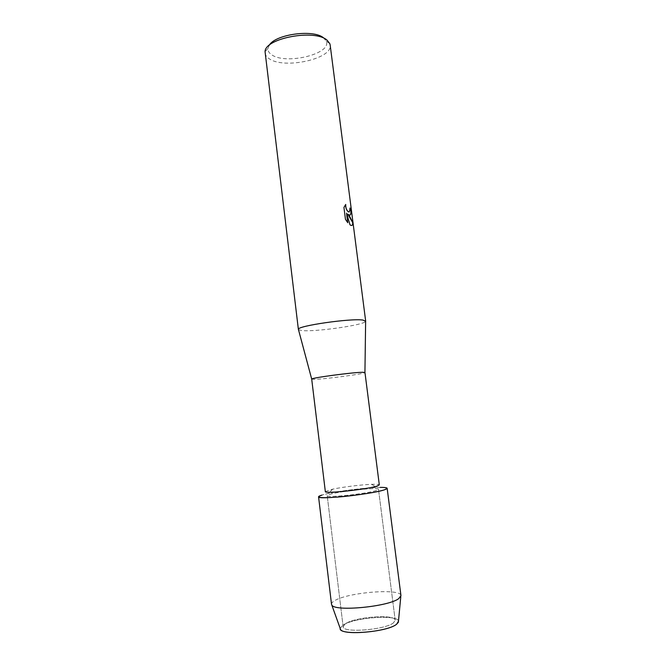 <?xml version="1.0" encoding="UTF-8"?>
<svg xmlns="http://www.w3.org/2000/svg" width="666" height="666" viewBox="0 0 666 666"><rect width="100%" height="100%" fill="white"/><g stroke="black" fill="none" stroke-linecap="round" stroke-linejoin="round"><path stroke-width="0.5" stroke-dasharray="3.33 2.5" d="M393.489 622.818C385.056 629.994 342.249 633.233 343.148 626.731L345.379 623.792C355.095 616.824 395.346 613.852 395.196 620.246L393.489 622.818C385.056 629.994 342.249 633.233 343.148 626.731L345.379 623.792C355.095 616.824 395.346 613.852 395.196 620.246L393.489 622.818M340.193 628.421L342.74 625.266C353.563 617.515 397.86 614.144 398.476 621.162C397.86 614.144 353.563 617.515 342.74 625.266L340.193 628.421M376.631 490.384C367.84 493.689 325.857 498.16 327.214 495.695L329.62 494.438C339.627 491.117 379.145 486.929 378.488 489.302L376.631 490.384C367.84 493.689 325.857 498.16 327.214 495.695L329.62 494.438C339.627 491.117 379.145 486.929 378.488 489.302L376.631 490.384M325.341 491.6L332.75 489.152C342.749 487.021 361.313 484.706 371.52 484.324C376.506 484.124 379.096 484.307 379.312 484.881M311.68 379.137L314.377 379.345C325.208 379.17 366.092 373.659 364.96 372.502M298.476 329.67L301.998 330.569C315.692 332.043 365.101 324.916 365.626 321.312M265.076 53.13C265.359 55.228 266.7 57.068 269.106 58.658C283.899 69.572 333.05 58.874 330.17 45.022M269.181 45.346L267.973 48.402C267.724 50.799 268.914 52.889 271.553 54.67C285.481 65.168 332.234 53.904 326.207 41.142L323.743 38.029M349.908 208.092L349.167 212.021M345.629 204.537L343.864 207.459L345.454 219.289M347.669 214.169L349.866 215.168M345.371 219.305L347.694 222.635M346.478 213.178L349.933 224.867L350.882 225.374M387.154 488.278C387.878 485.114 335.539 490.651 321.903 495.104L328.113 493.556C340.817 490.809 364.111 487.903 377.106 487.454L380.186 487.379M331.518 604.253C331.41 603.138 332.467 601.939 334.673 600.665C348.002 592.265 401.115 588.053 400.957 595.604M343.148 626.731L327.214 495.695L343.148 626.731M267.973 48.402L265.076 51.757M326.207 41.142L329.837 43.698M332.75 489.152L328.113 493.556M371.52 484.324L377.106 487.454M395.196 620.246L378.488 489.302L395.196 620.246"/><path stroke-width="1" d="M340.551 629.453C343.323 635.863 387.978 631.759 396.636 624.208L398.376 622.252L398.476 621.162L396.636 624.208C387.146 632.425 338.353 635.947 340.193 628.421L331.518 604.253L318.564 496.819C318.539 496.361 319.655 495.787 321.903 495.104C314.785 497.66 320.379 498.293 338.686 497.002C356.035 495.554 378.196 492.007 384.781 489.685C373.326 494.089 316.591 500.149 318.564 496.819M311.696 379.087C310.972 377.888 353.554 372.211 362.87 372.277L364.96 372.502L379.312 484.881L377.364 485.964C368.132 489.31 323.876 494.072 325.341 491.6L311.696 379.087L298.476 329.67M365.626 321.312L363.028 320.088C351.215 318.073 296.845 325.924 298.393 329.354M349.167 212.021L350.016 210.073L349.891 208.017L350.699 208.649C351.34 212.829 350.965 215.001 349.575 215.176L347.752 214.152L349.75 216.592L352.789 222.552C352.905 224.908 352.264 225.832 350.874 225.333L350.008 224.842L346.561 213.162L347.785 222.752L345.454 219.289L343.939 207.434L345.721 204.445C345.621 207.859 346.545 210.323 348.501 211.855L348.418 211.871C346.495 210.373 345.562 207.925 345.629 204.537M365.667 321.087L330.17 45.022L329.837 43.698L327.139 40.251C314.926 28.763 264.66 38.245 265.076 51.757L298.385 329.462M323.743 38.029C314.044 28.963 275.225 34.182 269.181 45.346M349.866 215.168C350.932 214.585 351.182 212.421 350.616 208.666L349.908 208.092M350.882 225.374C352.214 225.807 352.822 224.875 352.705 222.569L347.752 214.152M347.694 222.635L346.561 213.162M380.186 487.379C387.445 487.354 388.977 488.12 384.781 489.685L387.154 488.278L400.957 595.604L398.751 598.609C388.486 606.718 334.79 611.854 331.893 605.103M364.935 372.452L365.634 320.979M398.376 622.252L400.799 596.52"/></g></svg>
